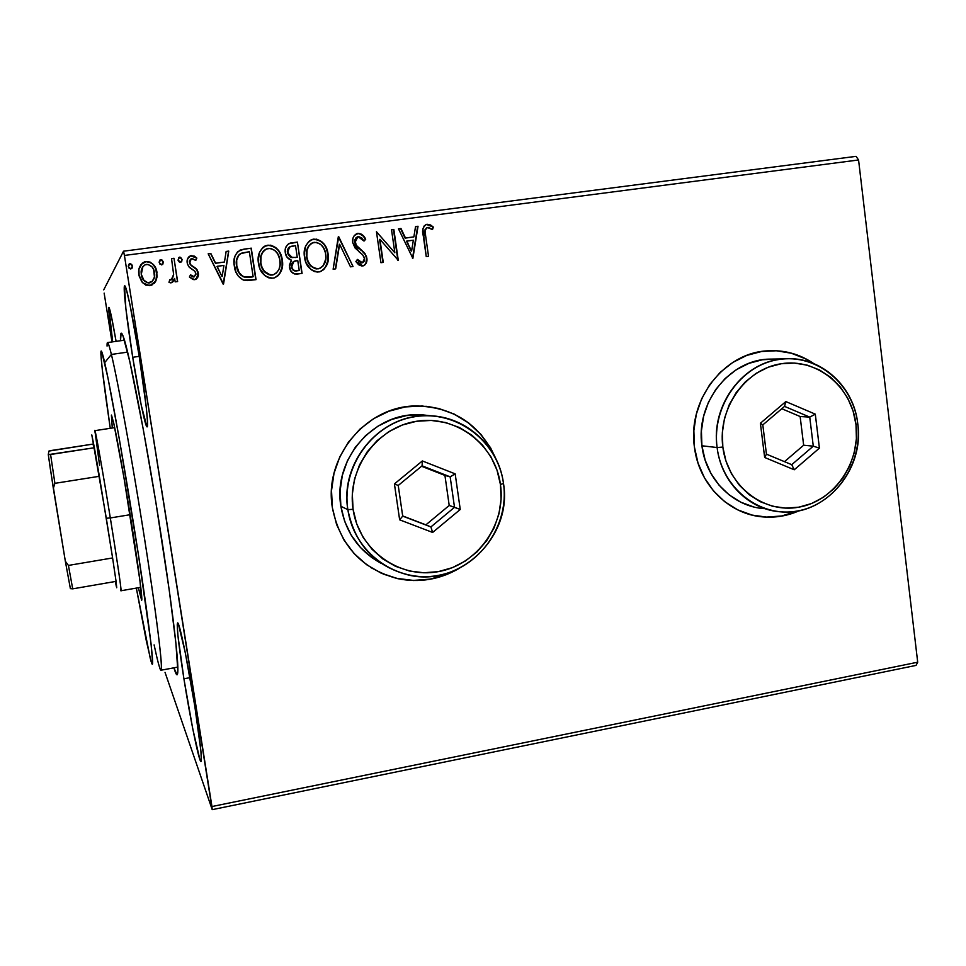 <?xml version="1.0" encoding="UTF-8"?>
<svg xmlns="http://www.w3.org/2000/svg" width="966" height="966" viewBox="0 0 966 966"><rect width="100%" height="100%" fill="white"/><g stroke="black" fill="none" stroke-linecap="round" stroke-linejoin="round"><path stroke-width="1.45" d="M158.666 519.672C170.487 593.692 178.227 655.781 177.877 670.211C177.744 676.997 176.428 676.212 173.904 667.832L177.08 674.811L177.853 671.141L175.884 643.115L169.183 589.803L155.659 501.052L143.258 429.278L129.806 361.586L122.948 335.721L121.148 333.161L120.496 340.732C120.219 332.026 121.209 330.831 123.479 337.146C129.046 351.938 145.009 433.577 158.666 519.672M754.518 515.651L762.85 516.858C775.155 517.836 787.048 515.82 798.544 510.797L781.663 515.977L766.606 517.076M799.51 510.603C787.845 515.82 775.746 517.933 763.212 516.931C728.895 514.552 698.768 484.401 694.433 447.125L698.02 463.076L704.468 477.856L713.488 490.909L724.729 501.704L737.746 509.867L752.007 515.071L766.956 517.148L782.037 516.049L799.522 510.603M370.666 567.465L383.695 574.227L397.666 578.562C418.35 582.727 438.021 579.733 456.676 569.59L446.195 574.553L430.087 579.117L413.448 580.421L396.881 578.393L381.039 573.08M458.935 568.515C439.759 579.6 419.401 582.981 397.847 578.682C361.827 569.059 340.008 545.44 332.401 507.826L336.591 524.514L343.932 539.958L354.099 553.542L366.694 564.76L381.208 573.188L397.062 578.501L413.629 580.53L430.293 579.226L446.401 574.661L458.935 568.515M183.914 678.796L190 677.661L183.914 678.796L192.789 729.004L199.877 759.505L200.831 761.437L201.339 760.701L200.928 751.174L194.806 706.17C200.131 740.572 202.208 759.01 201.025 761.51C199.213 762.814 190.266 719.078 183.914 678.796C178.589 644.781 176.488 626.161 177.611 622.949C179.181 620.933 188.104 663.666 194.806 706.17L185.206 652.279L178.287 623.782L177.527 622.998L177.225 624.845L177.949 635.797L183.914 678.796M132.704 357.287L139.225 356.357L132.704 357.287L141.253 405.309L146.953 426.839L147.532 422.347L146.289 407.435L139.164 355.971C145.323 394.551 148.945 427.624 147.098 426.875C145.407 427.684 138.536 394.092 132.704 357.287C126.788 320.386 122.779 285.513 124.686 285.827C126.22 284.596 133.091 317.536 139.164 355.971L129.951 304.628L126.486 289.969L124.542 285.924L125.87 308.649L132.704 357.287M165.029 672.336L212.218 809.653L916.046 665.405L212.218 809.653L165.029 672.336M856.069 156.347L123.527 251.196L103.736 289.86L123.527 251.196L124.421 255.447L858.569 159.97L917.7 662.193L211.952 806.538L124.421 255.447L212.218 809.653L211.952 806.538L917.7 662.193L916.046 665.405L917.7 662.193L858.569 159.97L124.421 255.447L123.527 251.196L856.069 156.347L858.569 159.97L856.069 156.347M140.915 264.612L145.938 261.665L144.381 261.931C139.72 264.805 137.884 269.079 138.875 274.767L142.594 282.748L149.839 285.695L155.876 280.949L157.096 276.759L156.516 270.299L153.534 264.732L150.189 262.124L146.035 261.544L142.231 263.175L138.935 269.333L139.08 275.853L141.857 281.891L145.854 285.163L151.783 285.163L155.876 280.949L154.343 283.279M174.001 258.284L171.537 258.61L173.626 274.465L172.298 279.114L169.774 279.681L168.99 282.314L170.451 282.857L172.938 281.794L174.641 278.45L175.172 281.867L177.623 281.541L174.001 258.284L177.478 281.565L174.001 258.284L171.537 258.61L173.626 274.465L171.26 279.862L169.774 279.681L168.99 282.314L171.489 282.736L174.641 278.45L175.172 281.867L177.623 281.541L174.001 258.284M194.613 279.681L197.837 277.17L198.115 272.062L196.255 268.657L190.568 264.684L189.626 261.218L190.374 259.395L192.041 258.417L195.772 260.422L196.835 258.079L194.383 256.123L190.749 255.712L187.597 258.791L187.404 263.911L189.336 267.341L194.975 271.386L195.917 274.501L194.021 276.856L190.519 274.827L189.396 277.013L193.115 279.56L195.229 279.548C197.825 278.208 198.851 276.022 198.308 272.98L196.967 269.502L190.568 264.684L189.638 262.547L191.522 258.538L195.772 260.422L196.835 258.079L190.447 255.797C187.742 257.354 186.667 259.745 187.211 262.994L188.575 266.471L194.975 271.386L195.893 273.414L194.347 276.771L190.519 274.827L189.396 277.013L194.613 279.681M243.987 249.107L237.66 251.631L234.871 256.376L234.05 263.283L235.958 272.074L238.397 276.3L243.191 279.971L247.513 280.599L256.038 279.645L251.257 248.153L241.114 249.723C235.04 253.177 232.782 258.622 234.34 266.085C234.98 272.593 238.107 277.29 243.71 280.164L256.038 279.645L251.257 248.153L255.809 279.681L251.051 248.286L243.987 249.107M297.419 242.092L290.452 243.046L287.626 244.507L285.562 247.924L285.284 252.778L287.192 257.439L291.358 260.144L289.341 265.3L291.08 271.47L294.727 274.006L302.08 273.402L297.419 242.092L301.815 273.438L297.419 242.092L290.066 243.142C286.165 245.014 284.559 248.226 285.284 252.778C285.827 256.521 287.856 258.985 291.358 260.144L289.462 267.196C290.259 272.11 293.012 274.38 297.733 273.994L302.08 273.402L297.419 242.092M338.716 236.67L333.125 269.2L335.685 268.85L339.621 244.229L350.489 266.845L353.025 266.495L338.317 236.718L333.125 269.2L335.685 268.85L339.621 244.229L350.489 266.845L353.025 266.495L338.716 236.67M391.52 229.739L394.84 252.766L376.45 231.707L380.942 262.716L383.26 262.402L379.916 239.302L398.282 260.361L393.838 229.437L391.52 229.739L394.84 252.766L376.45 231.707L380.942 262.716L383.26 262.402L379.916 239.302L398.282 260.361L393.838 229.437L391.52 229.739M425.62 235.776L425.197 230.983L426.235 228.181L428.469 227.421L432.502 229.594L433.323 227.07L430.534 224.945L426.779 224.317L424.279 225.766L422.903 228.857L426.235 256.582L428.53 256.268L425.62 235.776C424.485 232.323 425.052 229.558 427.334 227.481L432.502 229.594L433.323 227.07L426.404 224.414C422.77 227.022 421.731 230.814 423.277 235.776L426.235 256.582L428.53 256.268L425.62 235.776M813.71 363.554L805.801 358.784L791.697 353.23L776.761 350.755L761.57 351.503L746.706 355.44L732.771 362.443L720.298 372.26L709.793 384.504L701.69 398.704L696.293 414.293L693.854 430.643L694.433 447.125C687.297 400.335 723.945 352.602 767.692 350.815C784.44 349.837 799.776 354.075 813.71 363.554M496.126 459.297L490.571 447.826L480.814 434.253L468.619 422.891L454.406 414.173L438.733 408.473L422.178 406.01L405.382 406.915L388.996 411.19L373.661 418.652L359.992 429.061L348.533 441.993L339.754 456.954L334.007 473.364L331.519 490.547L332.401 507.826C323.501 457.329 366.211 405.853 416.044 405.949C453.851 406.976 480.549 424.75 496.126 459.297M412.868 258.393L418.036 226.249L415.537 226.587L413.871 236.887L405.466 237.998L400.975 228.495L398.463 228.821L412.868 258.393L418.036 226.249L415.537 226.587L413.871 236.887L405.466 237.998L400.975 228.495L398.463 228.821L412.868 258.393M358.205 233.446L354.268 235.559L352.988 238.179L352.711 242.611L355.017 247.936L362.552 254.674L364.291 257.439L364.182 261.255L362.733 262.68L360.596 262.631L357.42 259.407L355.874 261.569L358.64 264.769L361.984 266.061L364.75 265.022L366.259 263.042L366.597 256.835L364.375 252.79L356.261 245.292L355.041 240.437L356.14 237.853L358.531 236.501L361.815 237.998L364.025 241.065L365.691 239.242L361.574 234.219L357.565 233.482C361.199 233.76 363.796 235.728 365.365 239.387L365.691 239.242C364.122 235.583 361.525 233.615 357.891 233.337L357.082 233.506C353.568 235.366 352.107 238.397 352.711 242.611L359.219 251.969L362.552 254.674L364.544 258.502L362.419 262.764L357.42 259.407L355.874 261.569L362.987 265.928C366.162 264.418 367.454 261.786 366.851 258.055L364.967 253.49L356.261 245.292L355.053 242.345L357.975 236.622L364.025 241.065L365.691 239.242L363.953 240.932L365.365 239.387L363.977 237.165M319.311 240.317L313.552 239.266C321.823 240.196 326.568 245.098 327.776 253.973L328.066 253.841C326.858 244.966 322.113 240.051 313.829 239.109L312.332 239.435C305.739 243.191 303.119 249.095 304.495 257.137C305.703 266.169 310.497 271.108 318.889 271.941L319.782 271.784C326.713 268.15 329.478 262.172 328.066 253.841L325.3 245.847L321.63 241.548L316.606 239.145L311.161 239.882L308.854 241.415L305.703 246.016L304.23 254.312L305.981 262.68L310.992 269.574L314.433 271.543L317.488 272.038L320.241 271.651L323.815 269.562L327.462 263.452L328.319 258.091L327.776 253.973C329.08 261.581 326.75 267.413 320.748 271.482M264.129 246.475L266.254 245.497C259.661 249.325 257.053 255.253 258.441 263.283C259.685 272.364 264.551 277.327 273.04 278.16L274.006 277.979C280.985 274.308 283.75 268.294 282.314 259.951L279.5 251.909L275.781 247.586L270.685 245.183L265.167 245.907L262.837 247.465L259.661 252.09L258.176 260.434L259.963 268.85L265.046 275.793L268.536 277.761L271.627 278.256L274.416 277.87L278.027 275.757L280.563 272.412L282.12 268.041L282.072 260.071C283.376 267.534 281.13 273.354 275.322 277.544M223.544 284.052L228.761 251.1L226.141 251.45L224.462 262.015L215.623 263.187L210.817 253.454L208.173 253.804L223.134 284.113L228.761 251.1L226.141 251.45L224.462 262.015L215.623 263.187L210.817 253.454L208.173 253.804L223.544 284.052M179.99 257.258L182.103 259.516L179.652 257.137L178.638 257.656L179.652 257.137L178.022 260.047L180.823 262.354L182.103 259.516L180.57 257.27L178.807 257.499L178.118 260.506L179.555 262.305L180.702 262.39L182.103 259.516L181.572 261.762M159.873 260.096L160.827 259.6L159.197 262.535L161.66 264.913L163.302 261.991L161.757 259.733L159.994 259.975L159.161 262.064L159.982 264.225L162.517 264.551L163.302 261.991L162.783 264.237M128.647 264.575L129.951 263.658L128.309 266.592L130.796 268.995L132.439 266.048L131.654 264.358L129.492 263.778L128.261 266.121L129.106 268.294L130.796 268.995L132.209 267.884L132.439 266.048L131.98 268.27M104.147 293.109L111.984 341.94L104.147 293.109M116.101 341.36L111.175 315.339L108.844 307.417L112.672 341.843C109.556 320.362 108.301 308.879 108.904 307.369C109.883 308.299 112.273 319.637 116.101 341.36M495.003 457.063C481.165 427.479 458.113 410.538 425.837 406.263M495.003 457.075L490.354 447.789L480.597 434.217L468.401 422.854L454.201 414.148L438.54 408.449M776.398 350.767L791.323 353.23L805.427 358.784L812.78 363.18C799.836 354.522 785.624 350.356 770.143 350.682M425.752 224.643L427.201 224.245L433.323 227.07L432.213 229.389L432.925 227.227L431.597 226.068L428.518 224.486L425.752 224.643M426.924 227.638C424.666 229.727 424.098 232.48 425.221 235.921L424.811 231.14M424.968 229.956L425.233 229.232M398.499 228.93L400.975 228.495L405.104 238.143L413.871 236.887L405.104 238.143L400.6 228.652L398.499 228.93M415.513 226.696L418.036 226.249L412.494 258.441L417.65 226.406L415.513 226.696M406.529 241.186L411.613 250.979L406.529 241.186L411.238 251.112L406.903 241.041L413.339 240.184L411.613 250.979L413.339 240.184L406.529 241.186M391.544 229.836L393.838 229.437L397.907 260.422L393.476 229.582L391.544 229.836M379.578 239.435L382.898 262.45L379.578 239.435M376.474 231.816L394.84 252.766L376.474 231.816M357.372 236.863L354.727 242.478L355.947 245.436L364.967 253.49L366.512 258.176C367.08 261.581 365.993 264.129 363.252 265.855M359.038 261.895L357.215 259.697L362.419 262.764M362.902 235.813L358.845 233.482M361.369 262.981L360.27 262.752M364.411 265.143L365.921 263.163L366.512 258.176L365.317 254.662L362.383 251.377M361.477 250.617L360.511 249.856M359.292 248.878L358.084 247.803M357.384 247.115L356.43 246.064M355.524 244.76L354.679 241.995M354.655 241.524L354.969 239.508M355.814 237.998L357.311 236.887M339.32 244.362L335.395 268.886L339.32 244.362M321.255 271.253L325.325 267.546L327.788 260.808M327.933 259.649L327.776 253.973L326.291 248.516M325.373 246.608L325.011 245.992M323.767 244.193L321.352 241.693M314.916 268.596L311.064 266.278L307.78 261.363L306.379 254.674L307.176 248.89M307.514 247.972L308.613 245.992M310.521 243.963L311.885 243.118C307.309 246.427 305.534 251.039 306.584 256.956C307.562 264.104 311.366 268.077 318.031 268.874L318.309 268.753C311.644 267.968 307.828 263.984 306.862 256.835L306.862 256.835C305.715 250.279 307.852 245.509 313.286 242.538L314.385 242.321C320.99 243.118 324.769 247.067 325.711 254.167C326.858 260.868 324.624 265.698 319.022 268.62L318.575 268.777M316.933 268.934L315.797 268.814M288.593 243.782L297.154 242.237L288.58 243.794M295.801 257.56L290.271 257.077L287.602 253.49M289.691 246.873L287.663 252.452C287.228 249.421 288.363 247.381 291.044 246.318L295.524 245.618L297.262 257.27L292.227 257.572L287.409 252.585L287.325 251.377M287.457 250.23L287.771 249.119M288.254 248.19L289.196 247.175M293.121 261.81L293.906 261.363L291.575 266.942C292.034 269.864 293.676 271.204 296.526 270.963L296.779 270.854C293.93 271.096 292.287 269.755 291.829 266.821C291.358 263.899 292.42 261.943 295.004 260.941L297.745 260.482L299.243 270.516L294.739 270.951M293.109 270.178L291.756 267.836M291.49 265.807L291.925 263.44M292.227 257.572L288.58 255.036L287.711 250.061L289.45 247.03L295.524 245.618L297.262 257.27L292.227 257.572M287.409 252.585L291.974 257.693M296.779 270.854L293.362 270.069L292.01 267.715L291.841 264.563L293.386 261.677L297.745 260.482L299.243 270.516L296.779 270.854M282.314 259.951C281.07 251.015 276.252 246.076 267.872 245.147L267.642 245.279C276.022 246.221 280.828 251.148 282.072 260.071L282.314 259.951M275.491 277.459L279.609 273.728L282.096 266.942M282.241 265.783L282.072 260.071L280.563 254.577M279.621 252.669L279.259 252.041M278.003 250.242L275.539 247.719M273.475 246.33L269.055 245.195L264.08 246.499M261.098 265.348L260.397 260.796L261.194 254.976M261.544 254.058L262.655 252.054M263.03 251.571L264.177 250.363M265.421 249.457C261.194 252.899 259.6 257.451 260.627 263.09L260.844 262.969C259.685 256.425 261.81 251.643 267.232 248.624L268.439 248.359C275.129 249.156 278.957 253.128 279.935 260.277C281.094 266.99 278.86 271.844 273.221 274.815L272.448 274.96C265.698 274.163 261.834 270.166 260.844 262.969L260.627 263.09C261.617 270.275 265.481 274.272 272.219 275.069L274.296 274.441M271.108 275.129L269.961 275.008M269.067 274.791L265.167 272.46L261.834 267.522M239.785 250.279L241.077 249.808M252.935 276.856L251.341 277.073L252.935 276.856M250.484 277.17L247.851 277.387M246.101 277.375L251.365 277.061M243.48 276.831L242.285 276.252M241.174 275.455L240.51 274.827M239.93 274.175L236.899 267.654L236.501 260.156M237.479 256.992L238.699 255.145M239.121 254.686L240.244 253.829C236.742 256.968 235.511 260.989 236.561 265.879C237.068 271.229 239.665 274.972 244.326 277.109L244.326 277.109M249.349 251.703L253.152 276.747L244.531 277.013C239.858 274.863 237.262 271.108 236.755 265.771L236.755 265.771C235.704 260.868 236.936 256.847 240.437 253.696L249.349 251.703L253.152 276.747L246.282 277.266L242.852 276.348L239.061 272.569L236.755 265.771L236.694 260.035L238.831 255.072L241.935 253.032L249.349 251.703M208.221 253.913L210.817 253.454L215.442 263.307L224.462 262.015L215.442 263.307L210.648 253.587L208.221 253.913M226.116 251.558L228.761 251.1L223.375 284.076L228.58 251.232L226.116 251.558M216.976 266.411L221.999 276.566L216.976 266.411L221.999 276.566L217.157 266.302L223.919 265.396L222.18 276.457L223.919 265.396L216.976 266.411M190.423 274.996L194.13 276.904M188.938 256.727L191.328 255.604L196.835 258.079L195.7 260.349L196.678 258.212L194.238 256.244L191.183 255.724L188.938 256.727M190.664 259.069L189.493 262.667L190.423 264.805L196.967 269.502L198.308 272.98L196.255 279.089M197.68 277.278L198.042 276.264M198.235 275.225L196.822 269.623L191.183 265.517M190.423 264.805L189.626 263.235M189.445 262.003L189.481 261.339M193.611 276.964L192.85 276.831M192.476 276.687L190.725 275.31M181.741 261.46L181.862 259.19L180.425 257.391M173.518 280.949L174.52 278.558L172.491 282.205M170.511 280.043L171.574 279.766M171.562 258.719L173.868 258.417L171.562 258.719M163.302 261.991L160.827 259.6L163.302 261.991M162.952 263.935L163.085 261.653L161.636 259.854M161.189 259.733L160.271 259.854M156.975 272.364C155.985 265.747 152.338 262.136 146.035 261.544L145.938 261.665C152.242 262.269 155.876 265.867 156.866 272.472L155.876 280.949L156.975 272.364M154.753 282.76L156.987 276.856L155.695 268.427M155.224 267.449L152.23 263.646M150.962 262.716L145.938 261.665L140.939 264.575M141.41 275.322L141.386 269.852L142.871 266.616L141.253 274.525C141.942 279.476 144.622 282.277 149.295 282.929L149.392 282.833C144.719 282.181 142.038 279.379 141.35 274.416L141.35 274.416C140.541 270.106 141.905 266.845 145.431 264.66L146.494 264.406C151.167 264.974 153.835 267.727 154.512 272.666C155.321 277.121 153.896 280.442 150.237 282.652L149.694 282.857M148.51 282.978L144.888 281.444L142.835 279.005M142.111 277.58L141.591 276.083M132.439 266.048L129.951 263.658L132.439 266.048M132.137 268.005L132.257 265.71L130.796 263.911M130.35 263.778L129.021 264.141M306.862 256.835L307.079 250.001L308.879 245.859L312.235 242.937L316.606 242.357L320.603 244.313L323.525 247.767L325.518 253.056L325.868 258.731L323.187 265.831L320.434 268.101L317.186 268.826L313.938 267.968L310.4 265.155L308.045 261.243L306.862 256.835M260.844 262.969L261.061 256.099L262.873 251.933L266.266 248.986L270.697 248.395L274.742 250.363L277.701 253.841L279.729 259.154L280.092 264.865L279.017 269.285L276.457 272.992L273.559 274.718L270.19 274.912L264.442 271.349L262.052 267.413L260.844 262.969M141.35 274.416L141.483 269.743L142.678 266.882L144.985 264.841L148.064 264.442L152.036 266.918L153.654 269.635L154.451 277.073L152.193 281.48L147.81 282.796L143.862 280.2L141.35 274.416M124.445 340.177L107.516 342.568C108.156 342.459 109.448 346.42 111.392 354.437L104.69 362.624C111.102 390.312 126.775 479.136 138.669 556.223C150.599 633.479 155.357 676.224 151.07 661.348L146.216 640.277L136.339 588.077L150.237 658.305L151.916 663.702L152.399 664.222L152.652 663.207L151.022 643.453L138.5 555.172L119.47 439.868L107.938 377.851L101.672 351.564L101.164 351.008L100.911 354.401L102.311 369.809L110.257 428.312C104.594 389.914 101.478 365.208 100.911 354.208C100.693 347.977 101.961 350.779 104.69 362.624L111.392 354.437C108.397 342.193 106.948 339.416 107.057 346.106M113.771 423.289C117.526 440.134 125.568 485.584 132.197 527.75C138.838 569.988 142.739 600.357 141.652 600.26L138.355 587.726L141.748 600.128L139.985 580.989L123.998 477.929L113.771 423.289L111.488 415.102L112.273 427.998L111.404 415.066L113.771 423.289M159.475 667.083C164.353 682.926 159.861 638.514 147.448 557.334C135.083 476.335 118.395 383.031 111.392 354.437L127.609 352.131L111.392 354.437C117.888 381.087 132.596 462.267 144.671 539.439C156.782 616.719 163.302 670.597 161.032 670.211C159.958 669.993 157.663 661.553 154.113 644.89M99.607 465.407L94.897 430.655C95.272 429.049 102.819 471.553 110.317 517.957L106.308 518.247L112.599 557.95L99.365 476.298L112.599 557.95L68.429 565.424L65.338 561.222L50.377 469.126L48.3 454.636L48.88 451.086L92.821 444.106L94.39 447.741L48.3 454.636L48.88 451.086L51.113 450.53L92.821 444.106L94.39 447.741L91.806 434.929L106.308 518.247L110.317 517.957C101.816 465.358 93.738 420.633 94.909 432.104M120.593 589.393C122.767 598.872 117.924 564.856 110.317 517.957L130.12 514.709L110.317 517.957C116.958 558.891 121.74 591.542 121.04 590.745L140.77 587.316M115.34 581.496L116.729 587.739L116.065 581.363L116.343 586.471L115.34 581.496M112.599 557.95L116.065 581.363L112.599 557.95L68.429 565.424L72.704 588.849L116.065 581.363L72.704 588.849L68.429 565.424L65.338 561.222L53.323 488.349L54.905 483.338L99.365 476.298L112.599 557.95M70.385 588.632L72.704 588.849L70.385 588.632L65.338 561.222L70.385 588.632M99.365 476.298L94.39 447.741L50.582 454.503L54.905 483.338L99.365 476.298M54.905 483.338L50.582 454.503L48.3 454.636L53.323 488.349L54.905 483.338M347.857 509.662L353.073 509.299C346.709 468.667 376.897 427.141 416.624 421.261C456.278 414.776 495.196 444.65 500.448 484.497L503.491 483.471C497.961 441.438 456.894 409.862 415.006 416.672C373.033 422.854 341.119 466.723 347.857 509.662C339.621 462.786 379.614 415.09 425.837 415.754C464.115 414.595 498.794 445.326 503.491 483.471C512.608 536.142 460.589 587.304 409.016 575.156C375.351 566.559 354.969 544.727 347.857 509.662L340.889 506.305L347.857 509.662C353.967 552.697 396.603 583.283 437.888 575.47C479.269 568.286 509.625 525.419 503.491 483.471L500.448 484.497L497.019 470.176L490.945 456.846L482.42 445L471.758 435.086L459.369 427.503L445.688 422.553L431.259 420.439L416.624 421.261L402.351 425.004L389.008 431.548L377.102 440.629L367.14 451.919L359.497 464.972L354.486 479.257L352.324 494.242L353.073 509.299L356.708 523.85L363.083 537.313L371.922 549.171L382.874 558.964L395.505 566.317L409.306 570.978L423.76 572.766L438.286 571.643L452.342 567.67L465.407 560.992L476.987 551.9L486.659 540.731L494.073 527.895L498.939 513.9L501.088 499.253L500.448 484.497C506.269 524.236 477.494 564.869 438.286 571.643C399.175 579.02 358.845 550.028 353.073 509.299L347.857 509.662M431.464 415.875L417.034 414.692C371.874 414.04 332.835 460.565 340.889 506.305C345.43 532.024 358.833 551.031 381.087 563.335M399.646 519.829L394.418 483.93L422.347 460.951L455.179 473.859L460.251 509.468L432.635 532.447L399.646 519.829L432.635 532.447L460.251 509.468L449.214 505.472L444.928 475.417L421.562 466.252L450.168 476.842L444.928 475.417L449.214 505.472L454.515 507.295L430.896 526.929L425.909 524.84L449.214 505.472L425.909 524.84L430.896 526.929L402.701 516.122L398.233 485.463L422.082 465.817L450.168 476.842L454.515 507.295L430.896 526.929L432.635 532.447L430.896 526.929L402.701 516.122L399.646 519.829L402.701 516.122L398.233 485.463L394.418 483.93L399.646 519.829M431.476 415.875L421.562 414.752L406.457 415.597L391.725 419.437L377.947 426.175L365.667 435.533L355.379 447.161L347.494 460.601L342.338 475.344L340.104 490.776L340.889 506.305L344.645 521.302L351.226 535.188L360.366 547.408L371.668 557.503L384.71 565.098M402.665 515.929L425.909 524.84L402.665 515.929M454.515 507.295L460.251 509.468L455.179 473.859L450.168 476.842L454.515 507.295M450.168 476.842L455.179 473.859L422.347 460.951L422.082 465.817L450.168 476.842M422.082 465.817L422.347 460.951L394.418 483.93L398.233 485.463L422.082 465.817M717.11 447.536L722.834 447.065C717.605 408.328 745.293 369.036 781.168 363.747C816.982 357.867 851.746 386.629 855.997 424.642L857.784 423.869C853.292 383.744 816.608 353.339 778.765 359.521C740.85 365.088 711.568 406.601 717.11 447.536C710.553 404.259 744.581 360.173 784.972 358.845C820.762 356.007 853.92 386.11 857.784 423.869C864.582 470.309 824.578 516.484 780.757 511.847C749.012 509.915 721.071 482.046 717.11 447.536L701.92 445.785L717.11 447.536C722.085 488.567 760.121 518.078 797.469 511.002C834.89 504.518 862.819 463.897 857.784 423.869L855.997 424.642L853.087 410.973L847.762 398.221L840.203 386.871L830.712 377.344L819.627 370.026L807.359 365.196L794.378 363.071L781.168 363.747L768.26 367.201L756.149 373.323L745.317 381.872L736.201 392.546L729.161 404.911L724.476 418.471L722.339 432.72L722.834 447.065L725.925 460.951L731.503 473.823L739.316 485.198L749.073 494.616L760.363 501.74L772.752 506.293L785.744 508.128L798.858 507.174L811.597 503.515L823.455 497.261L834.02 488.699L842.883 478.134L849.718 465.962L854.282 452.668L856.407 438.721L855.997 424.642C860.778 462.581 834.31 501.064 798.858 507.174C763.502 513.864 727.531 485.886 722.834 447.065L717.11 447.536M784.972 358.845L768.332 359.147C728.775 360.451 695.496 403.51 701.92 445.785C705.82 479.486 733.194 506.727 764.287 508.647M764.661 457.473L760.387 423.253L785.841 401.578L815.292 414.148L819.422 448.127L794.245 469.778L764.661 457.473L794.245 469.778L819.422 448.127L813.287 446.171L803.652 445.217L800.138 416.527L781.796 408.727L800.138 416.527L809.737 417.107L800.138 416.527L803.652 445.217L813.287 446.171L791.746 464.682L766.449 454.153L762.802 424.907L784.549 406.384L809.737 417.107L813.287 446.171L791.746 464.682L794.245 469.778L791.746 464.682L766.449 454.153L764.661 457.473L766.449 454.153L762.802 424.907L760.387 423.253L764.661 457.473M773.947 359.038L762.246 359.799L748.892 363.361L736.358 369.676L725.152 378.503L715.721 389.515L708.44 402.267L703.61 416.274L701.401 430.969L701.92 445.785L705.144 460.106L710.916 473.4L719.018 485.137L729.125 494.858L740.813 502.211L753.637 506.909M784.489 461.663L803.652 445.217L784.489 461.663M813.287 446.171L819.422 448.127L815.292 414.148L809.737 417.107L813.287 446.171M809.737 417.107L815.292 414.148L785.841 401.578L784.549 406.384L809.737 417.107M784.549 406.384L785.841 401.578L760.387 423.253L762.802 424.907L784.549 406.384M177.829 667.108L161.032 670.211M114.7 427.636L94.897 430.655M417.034 414.692L425.837 415.754"/></g></svg>
